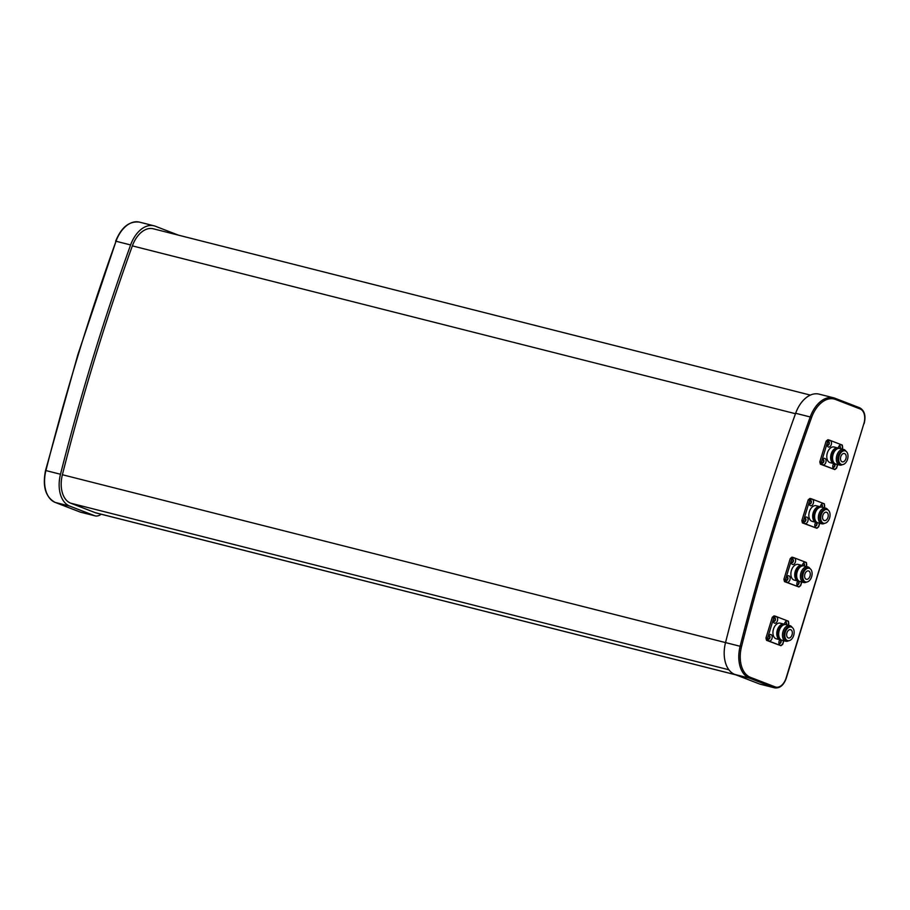 <?xml version="1.0" encoding="UTF-8"?>
<svg xmlns="http://www.w3.org/2000/svg" width="910" height="910" viewBox="0 0 910 910"><rect width="100%" height="100%" fill="white"/><g stroke="black" fill="none" stroke-linecap="round" stroke-linejoin="round"><path stroke-width="1.36" d="M101.124 514.207A13.332 8.463 -75.8 0 1 95.129 515.868A13.332 8.463 -75.8 0 1 94.503 515.663L69.786 506.119A28.699 18.223 -75.8 0 1 60.492 474.258A1555.656 987.418 -75.8 0 1 92.786 358.54A1555.656 987.418 -75.8 0 1 130.608 244.949A28.699 18.223 -75.8 0 1 154.018 225.805A28.699 18.223 -75.8 0 1 155.36 226.237L178.542 235.189M787.434 640.56A7.053 4.47 104.2 0 0 787.764 640.663A7.053 4.47 104.2 0 0 793.759 635.191A7.053 4.47 104.2 0 0 791.552 627.104A7.053 4.47 104.2 0 0 791.222 626.99A7.053 4.47 104.2 0 0 785.228 632.473A7.053 4.47 104.2 0 0 787.434 640.56M790.619 626.865A7.053 4.47 104.2 0 0 790.301 626.762A7.053 4.47 104.2 0 0 784.306 632.234A7.053 4.47 104.2 0 0 786.513 640.321A7.053 4.47 104.2 0 0 786.843 640.424A7.053 4.47 104.2 0 0 787.173 640.492M786.331 624.704A1.797 1.137 104.2 0 0 785.921 622.224A1.797 1.137 104.2 0 0 785.842 622.201A1.797 1.137 104.2 0 0 785.011 622.429M767.801 638.592A1.797 1.137 104.2 0 0 768.336 639.173A1.797 1.137 104.2 0 0 768.415 639.195A1.797 1.137 104.2 0 0 769.94 637.808A1.797 1.137 104.2 0 0 769.382 635.749A1.797 1.137 104.2 0 0 769.291 635.726A1.797 1.137 104.2 0 0 768.472 635.965M778.903 642.881A1.797 1.137 104.2 0 0 779.426 643.461A1.797 1.137 104.2 0 0 779.506 643.484A1.797 1.137 104.2 0 0 781.042 642.096A1.797 1.137 104.2 0 0 780.473 640.037A1.797 1.137 104.2 0 0 780.393 640.003A1.797 1.137 104.2 0 0 779.563 640.242M773.25 620.791A1.797 1.137 104.2 0 0 773.773 621.359A1.797 1.137 104.2 0 0 773.864 621.393A1.797 1.137 104.2 0 0 775.388 619.994A1.797 1.137 104.2 0 0 774.819 617.935A1.797 1.137 104.2 0 0 774.74 617.913A1.797 1.137 104.2 0 0 773.921 618.152M785.023 624.522A8.076 5.119 104.2 0 0 784.477 624.26A8.076 5.119 104.2 0 0 784.101 624.135A8.076 5.119 104.2 0 0 777.231 630.403A8.076 5.119 104.2 0 0 779.756 639.673A8.076 5.119 104.2 0 0 780.132 639.787A8.076 5.119 104.2 0 0 781.133 639.878M780.632 623.282A8.076 5.119 104.2 0 0 780.257 623.168A8.076 5.119 104.2 0 0 773.386 629.436A8.076 5.119 104.2 0 0 775.923 638.695A8.076 5.119 104.2 0 0 776.298 638.82A8.076 5.119 104.2 0 0 776.685 638.888M788.686 640.742A8.076 5.119 -75.8 0 1 785.819 641.231A8.076 5.119 -75.8 0 1 785.444 641.106A8.076 5.119 -75.8 0 1 782.907 631.847A8.076 5.119 -75.8 0 1 789.778 625.568A8.076 5.119 -75.8 0 1 790.153 625.693A8.076 5.119 -75.8 0 1 792.075 627.365M786.388 624.738A8.076 5.119 104.2 0 0 786.012 624.624A8.076 5.119 104.2 0 0 781.087 626.956A8.076 5.119 104.2 0 0 778.823 635.874A8.076 5.119 104.2 0 0 781.679 640.151A8.076 5.119 104.2 0 0 782.054 640.276A8.076 5.119 104.2 0 0 782.441 640.344M790.744 629.72A4.311 2.73 104.2 0 0 790.551 629.652A4.311 2.73 104.2 0 0 786.888 632.996A4.311 2.73 104.2 0 0 788.231 637.933A4.311 2.73 104.2 0 0 788.435 638.001A4.311 2.73 104.2 0 0 792.098 634.657A4.311 2.73 104.2 0 0 790.744 629.72M784.397 624.226A3.333 2.116 -75.8 0 1 785.33 621.962A3.333 2.116 -75.8 0 1 787.525 621.041A3.333 2.116 -75.8 0 1 788.447 625.238M783.248 640.572A3.333 2.116 -75.8 0 1 782.486 644.075A3.333 2.116 -75.8 0 1 780.132 645.213A3.333 2.116 -75.8 0 1 778.949 643.45A3.333 2.116 -75.8 0 1 779.881 639.764A3.333 2.116 -75.8 0 1 779.915 639.73M774.478 623.122A3.333 2.116 -75.8 0 1 773.307 621.359A3.333 2.116 -75.8 0 1 774.239 617.674A3.333 2.116 -75.8 0 1 776.423 616.764A3.333 2.116 -75.8 0 1 777.436 620.711A3.333 2.116 -75.8 0 1 774.478 623.122M769.03 640.936A3.333 2.116 -75.8 0 1 767.858 639.173A3.333 2.116 -75.8 0 1 768.791 635.487A3.333 2.116 -75.8 0 1 770.975 634.577A3.333 2.116 -75.8 0 1 771.987 638.513A3.333 2.116 -75.8 0 1 769.03 640.936M805.384 581.843A7.053 4.47 104.2 0 0 805.714 581.945A7.053 4.47 104.2 0 0 811.709 576.474A7.053 4.47 104.2 0 0 809.502 568.386A7.053 4.47 104.2 0 0 809.172 568.272A7.053 4.47 104.2 0 0 803.177 573.755A7.053 4.47 104.2 0 0 805.384 581.843M808.581 568.147A7.053 4.47 104.2 0 0 808.251 568.045A7.053 4.47 104.2 0 0 802.256 573.516A7.053 4.47 104.2 0 0 804.463 581.604A7.053 4.47 104.2 0 0 804.793 581.706A7.053 4.47 104.2 0 0 805.134 581.774M804.281 565.986A1.797 1.137 104.2 0 0 803.871 563.506A1.797 1.137 104.2 0 0 803.792 563.483A1.797 1.137 104.2 0 0 802.961 563.711M785.751 579.886A1.797 1.137 104.2 0 0 786.285 580.455A1.797 1.137 104.2 0 0 786.365 580.478A1.797 1.137 104.2 0 0 787.889 579.09A1.797 1.137 104.2 0 0 787.332 577.031A1.797 1.137 104.2 0 0 787.252 577.008A1.797 1.137 104.2 0 0 786.422 577.247M796.853 584.163A1.797 1.137 104.2 0 0 797.376 584.743A1.797 1.137 104.2 0 0 797.467 584.766A1.797 1.137 104.2 0 0 798.991 583.378A1.797 1.137 104.2 0 0 798.423 581.319A1.797 1.137 104.2 0 0 798.343 581.285A1.797 1.137 104.2 0 0 797.513 581.524M791.199 562.073A1.797 1.137 104.2 0 0 791.734 562.642A1.797 1.137 104.2 0 0 791.814 562.676A1.797 1.137 104.2 0 0 793.338 561.277A1.797 1.137 104.2 0 0 792.781 559.218A1.797 1.137 104.2 0 0 792.69 559.195A1.797 1.137 104.2 0 0 791.871 559.434M802.973 565.804A8.076 5.119 104.2 0 0 802.427 565.542A8.076 5.119 104.2 0 0 802.051 565.417A8.076 5.119 104.2 0 0 795.181 571.685A8.076 5.119 104.2 0 0 797.717 580.955A8.076 5.119 104.2 0 0 798.093 581.069A8.076 5.119 104.2 0 0 799.082 581.16M798.582 564.564A8.076 5.119 104.2 0 0 798.207 564.45A8.076 5.119 104.2 0 0 791.336 570.718A8.076 5.119 104.2 0 0 793.873 579.977A8.076 5.119 104.2 0 0 794.248 580.102A8.076 5.119 104.2 0 0 794.635 580.17M806.647 582.025A8.076 5.119 -75.8 0 1 803.769 582.514A8.076 5.119 -75.8 0 1 803.393 582.389A8.076 5.119 -75.8 0 1 800.868 573.129A8.076 5.119 -75.8 0 1 807.727 566.862A8.076 5.119 -75.8 0 1 808.103 566.976A8.076 5.119 -75.8 0 1 810.025 568.648M804.349 566.02A8.076 5.119 104.2 0 0 803.974 565.906A8.076 5.119 104.2 0 0 799.037 568.238A8.076 5.119 104.2 0 0 796.773 577.156A8.076 5.119 104.2 0 0 799.628 581.433A8.076 5.119 104.2 0 0 800.004 581.558A8.076 5.119 104.2 0 0 800.39 581.626M808.694 571.002A4.311 2.73 104.2 0 0 808.501 570.934A4.311 2.73 104.2 0 0 804.838 574.278A4.311 2.73 104.2 0 0 806.18 579.215A4.311 2.73 104.2 0 0 806.385 579.283A4.311 2.73 104.2 0 0 810.048 575.939A4.311 2.73 104.2 0 0 808.694 571.002M802.347 565.508A3.333 2.116 -75.8 0 1 803.28 563.245A3.333 2.116 -75.8 0 1 805.475 562.323A3.333 2.116 -75.8 0 1 806.396 566.52M801.198 581.854A3.333 2.116 -75.8 0 1 800.436 585.357A3.333 2.116 -75.8 0 1 798.081 586.495A3.333 2.116 -75.8 0 1 796.91 584.732A3.333 2.116 -75.8 0 1 797.831 581.046A3.333 2.116 -75.8 0 1 797.865 581.012M792.428 564.405A3.333 2.116 -75.8 0 1 791.256 562.642A3.333 2.116 -75.8 0 1 792.189 558.956A3.333 2.116 -75.8 0 1 794.373 558.046A3.333 2.116 -75.8 0 1 795.385 561.993A3.333 2.116 -75.8 0 1 792.428 564.405M786.991 582.218A3.333 2.116 -75.8 0 1 785.808 580.455A3.333 2.116 -75.8 0 1 786.74 576.769A3.333 2.116 -75.8 0 1 788.936 575.859A3.333 2.116 -75.8 0 1 789.937 579.795A3.333 2.116 -75.8 0 1 786.991 582.218M841.284 464.407A7.053 4.47 104.2 0 0 841.613 464.51A7.053 4.47 104.2 0 0 847.608 459.038A7.053 4.47 104.2 0 0 845.401 450.95A7.053 4.47 104.2 0 0 845.071 450.848A7.053 4.47 104.2 0 0 839.077 456.32A7.053 4.47 104.2 0 0 841.284 464.407M844.48 450.712A7.053 4.47 104.2 0 0 844.15 450.609A7.053 4.47 104.2 0 0 838.155 456.081A7.053 4.47 104.2 0 0 840.362 464.168A7.053 4.47 104.2 0 0 840.692 464.271A7.053 4.47 104.2 0 0 841.033 464.339M840.18 448.55A1.797 1.137 104.2 0 0 839.771 446.071A1.797 1.137 104.2 0 0 839.691 446.048A1.797 1.137 104.2 0 0 838.861 446.287M821.662 462.451A1.797 1.137 104.2 0 0 822.185 463.019A1.797 1.137 104.2 0 0 822.265 463.053A1.797 1.137 104.2 0 0 823.8 461.654A1.797 1.137 104.2 0 0 823.231 459.596A1.797 1.137 104.2 0 0 823.152 459.573A1.797 1.137 104.2 0 0 822.321 459.812M832.752 466.728A1.797 1.137 104.2 0 0 833.287 467.308A1.797 1.137 104.2 0 0 833.367 467.33A1.797 1.137 104.2 0 0 834.891 465.943A1.797 1.137 104.2 0 0 834.333 463.884A1.797 1.137 104.2 0 0 834.242 463.85A1.797 1.137 104.2 0 0 833.423 464.089M827.099 444.637A1.797 1.137 104.2 0 0 827.634 445.206A1.797 1.137 104.2 0 0 827.713 445.24A1.797 1.137 104.2 0 0 829.237 443.841A1.797 1.137 104.2 0 0 828.68 441.782A1.797 1.137 104.2 0 0 828.601 441.76A1.797 1.137 104.2 0 0 827.77 441.998M838.872 448.368A8.076 5.119 104.2 0 0 838.326 448.107A8.076 5.119 104.2 0 0 837.951 447.982A8.076 5.119 104.2 0 0 831.08 454.249A8.076 5.119 104.2 0 0 833.617 463.52A8.076 5.119 104.2 0 0 833.992 463.634A8.076 5.119 104.2 0 0 834.993 463.736M834.493 447.128A8.076 5.119 104.2 0 0 834.117 447.015A8.076 5.119 104.2 0 0 827.247 453.282A8.076 5.119 104.2 0 0 829.772 462.542A8.076 5.119 104.2 0 0 830.147 462.667A8.076 5.119 104.2 0 0 830.534 462.735M842.546 464.589A8.076 5.119 -75.8 0 1 839.68 465.078A8.076 5.119 -75.8 0 1 839.304 464.953A8.076 5.119 -75.8 0 1 836.768 455.694A8.076 5.119 -75.8 0 1 843.638 449.426A8.076 5.119 -75.8 0 1 844.014 449.54A8.076 5.119 -75.8 0 1 845.925 451.212M840.248 448.584A8.076 5.119 104.2 0 0 839.873 448.471A8.076 5.119 104.2 0 0 834.936 450.803A8.076 5.119 104.2 0 0 832.684 459.721A8.076 5.119 104.2 0 0 835.539 463.998A8.076 5.119 104.2 0 0 835.915 464.123A8.076 5.119 104.2 0 0 836.301 464.191M844.605 453.567A4.311 2.73 104.2 0 0 844.4 453.498A4.311 2.73 104.2 0 0 840.738 456.843A4.311 2.73 104.2 0 0 842.091 461.791A4.311 2.73 104.2 0 0 842.285 461.848A4.311 2.73 104.2 0 0 845.947 458.503A4.311 2.73 104.2 0 0 844.605 453.567M838.246 448.073A3.333 2.116 -75.8 0 1 839.191 445.809A3.333 2.116 -75.8 0 1 841.375 444.899A3.333 2.116 -75.8 0 1 842.307 449.085M837.098 464.418A3.333 2.116 -75.8 0 1 836.347 467.922A3.333 2.116 -75.8 0 1 833.981 469.071A3.333 2.116 -75.8 0 1 832.809 467.296A3.333 2.116 -75.8 0 1 833.742 463.622A3.333 2.116 -75.8 0 1 833.765 463.577M828.339 446.969A3.333 2.116 -75.8 0 1 827.156 445.206A3.333 2.116 -75.8 0 1 828.089 441.521A3.333 2.116 -75.8 0 1 830.284 440.611A3.333 2.116 -75.8 0 1 831.285 444.558A3.333 2.116 -75.8 0 1 828.339 446.969M822.89 464.783A3.333 2.116 -75.8 0 1 821.707 463.019A3.333 2.116 -75.8 0 1 822.64 459.334A3.333 2.116 -75.8 0 1 824.835 458.424A3.333 2.116 -75.8 0 1 825.848 462.371A3.333 2.116 -75.8 0 1 822.89 464.783M823.334 523.125A7.053 4.47 104.2 0 0 823.664 523.227A7.053 4.47 104.2 0 0 829.658 517.756A7.053 4.47 104.2 0 0 827.452 509.668A7.053 4.47 104.2 0 0 827.122 509.566A7.053 4.47 104.2 0 0 821.127 515.037A7.053 4.47 104.2 0 0 823.334 523.125M826.53 509.429A7.053 4.47 104.2 0 0 826.2 509.327A7.053 4.47 104.2 0 0 820.206 514.798A7.053 4.47 104.2 0 0 822.413 522.886A7.053 4.47 104.2 0 0 822.742 522.988A7.053 4.47 104.2 0 0 823.084 523.057M822.231 507.268A1.797 1.137 104.2 0 0 821.821 504.788A1.797 1.137 104.2 0 0 821.741 504.766A1.797 1.137 104.2 0 0 820.911 505.004M803.701 521.168A1.797 1.137 104.2 0 0 804.235 521.737A1.797 1.137 104.2 0 0 804.315 521.76A1.797 1.137 104.2 0 0 805.851 520.372A1.797 1.137 104.2 0 0 805.282 518.313A1.797 1.137 104.2 0 0 805.202 518.29A1.797 1.137 104.2 0 0 804.372 518.529M814.803 525.445A1.797 1.137 104.2 0 0 815.326 526.025A1.797 1.137 104.2 0 0 815.417 526.048A1.797 1.137 104.2 0 0 816.941 524.66A1.797 1.137 104.2 0 0 816.372 522.602A1.797 1.137 104.2 0 0 816.293 522.567A1.797 1.137 104.2 0 0 815.474 522.806M809.149 503.355A1.797 1.137 104.2 0 0 809.684 503.924A1.797 1.137 104.2 0 0 809.763 503.958A1.797 1.137 104.2 0 0 811.288 502.559A1.797 1.137 104.2 0 0 810.73 500.5A1.797 1.137 104.2 0 0 810.639 500.477A1.797 1.137 104.2 0 0 809.82 500.716M820.922 507.086A8.076 5.119 104.2 0 0 820.376 506.825A8.076 5.119 104.2 0 0 820.001 506.699A8.076 5.119 104.2 0 0 813.13 512.967A8.076 5.119 104.2 0 0 815.667 522.238A8.076 5.119 104.2 0 0 816.042 522.351A8.076 5.119 104.2 0 0 817.032 522.454M816.532 505.846A8.076 5.119 104.2 0 0 816.156 505.733A8.076 5.119 104.2 0 0 809.297 512A8.076 5.119 104.2 0 0 811.822 521.259A8.076 5.119 104.2 0 0 812.198 521.385A8.076 5.119 104.2 0 0 812.584 521.453M824.596 523.307A8.076 5.119 -75.8 0 1 821.719 523.796A8.076 5.119 -75.8 0 1 821.343 523.671A8.076 5.119 -75.8 0 1 818.818 514.412A8.076 5.119 -75.8 0 1 825.688 508.144A8.076 5.119 -75.8 0 1 826.064 508.258A8.076 5.119 -75.8 0 1 827.975 509.93M822.299 507.302A8.076 5.119 104.2 0 0 821.923 507.188A8.076 5.119 104.2 0 0 816.987 509.52A8.076 5.119 104.2 0 0 814.734 518.438A8.076 5.119 104.2 0 0 817.589 522.715A8.076 5.119 104.2 0 0 817.965 522.841A8.076 5.119 104.2 0 0 818.352 522.909M826.644 512.284A4.311 2.73 104.2 0 0 826.451 512.216A4.311 2.73 104.2 0 0 822.788 515.56A4.311 2.73 104.2 0 0 824.141 520.497A4.311 2.73 104.2 0 0 824.335 520.565A4.311 2.73 104.2 0 0 827.998 517.221A4.311 2.73 104.2 0 0 826.644 512.284M820.297 506.79A3.333 2.116 -75.8 0 1 821.23 504.527A3.333 2.116 -75.8 0 1 823.425 503.617A3.333 2.116 -75.8 0 1 824.346 507.803M819.148 523.136A3.333 2.116 -75.8 0 1 818.397 526.64A3.333 2.116 -75.8 0 1 816.031 527.789A3.333 2.116 -75.8 0 1 814.86 526.014A3.333 2.116 -75.8 0 1 815.792 522.34A3.333 2.116 -75.8 0 1 815.815 522.294M810.389 505.687A3.333 2.116 -75.8 0 1 809.206 503.924A3.333 2.116 -75.8 0 1 810.139 500.238A3.333 2.116 -75.8 0 1 812.323 499.328A3.333 2.116 -75.8 0 1 813.335 503.275A3.333 2.116 -75.8 0 1 810.389 505.687M804.94 523.5A3.333 2.116 -75.8 0 1 803.758 521.737A3.333 2.116 -75.8 0 1 804.69 518.052A3.333 2.116 -75.8 0 1 806.886 517.142A3.333 2.116 -75.8 0 1 807.887 521.077A3.333 2.116 -75.8 0 1 804.94 523.5M775.206 686.902A1.024 0.785 111.1 0 1 774.137 687.687A13.332 8.463 -75.8 0 0 774.763 687.88L760.168 684.195A13.332 8.463 -75.8 0 1 759.543 683.99L734.825 674.446A28.699 18.223 -75.8 0 1 725.532 642.585A1555.656 987.418 -75.8 0 1 757.825 526.867A1555.656 987.418 -75.8 0 1 795.647 413.276A28.699 18.223 -75.8 0 1 819.057 394.132L833.651 397.829A28.699 18.223 -75.8 0 1 834.982 398.25A1.024 0.785 111.1 0 1 835.448 399.433A27.675 17.563 104.2 0 0 811.583 417.474A1554.621 986.77 104.2 0 0 773.796 530.985A1554.621 986.77 104.2 0 0 741.525 646.635A27.675 17.563 104.2 0 0 750.477 677.359L775.206 686.902A12.296 7.803 104.2 0 0 786.115 677.984L863.897 423.548A12.296 7.803 104.2 0 0 860.178 408.977L835.448 399.433M810.355 395.099L153.267 228.785A25.628 16.266 104.2 0 0 132.359 245.882A1552.574 985.462 104.2 0 0 62.392 474.736A25.628 16.266 104.2 0 0 70.684 503.185L95.402 512.728A10.249 6.506 104.2 0 0 95.88 512.887L736.008 674.902M766.538 640.333L765.947 638.035L767.483 638.422L768.074 640.731L766.538 640.333L780.996 645.713L782.725 644.303L783.817 640.72M772.294 617.287L774.023 615.877L775.559 616.263L773.83 617.674L772.294 617.287L765.947 638.035M784.488 581.615L783.897 579.317L785.432 579.704L786.024 582.013L784.488 581.615L798.957 586.995L800.675 585.585L801.778 582.002M790.244 558.569L791.973 557.159L793.509 557.546L791.78 558.956L790.244 558.569L783.897 579.317M820.399 464.191L819.808 461.882L821.343 462.269L821.935 464.578L820.399 464.191L834.857 469.571L836.586 468.149L837.678 464.566M826.143 441.134L827.872 439.723L829.408 440.11L827.679 441.521L826.143 441.134L819.808 461.882M802.438 522.909L801.858 520.6L803.393 520.986L803.974 523.295L802.438 522.909L816.907 528.278L818.625 526.867L819.728 523.284M808.194 499.852L809.923 498.441L811.458 498.828L809.729 500.238L808.194 499.852L801.858 520.6M824.449 507.825L824.38 503.822L811.458 498.828M814.678 518.109A7.053 4.47 -75.8 0 1 814.621 517.813A7.053 4.47 -75.8 0 1 816.6 510.021A7.053 4.47 -75.8 0 1 816.793 509.782M818.909 507.757A6.893 4.379 104.2 0 0 813.779 513.456A6.893 4.379 104.2 0 0 815.576 520.895M809.729 500.238L803.393 520.986M803.974 523.295L816.907 528.278M809.582 503.878A1.797 1.137 104.2 0 0 810.924 502.4A1.797 1.137 104.2 0 0 810.446 500.454M815.223 525.98A1.797 1.137 104.2 0 0 816.577 524.49A1.797 1.137 104.2 0 0 816.099 522.545M804.133 521.692A1.797 1.137 104.2 0 0 805.475 520.213A1.797 1.137 104.2 0 0 804.997 518.268M821.844 507.166A1.797 1.137 104.2 0 0 821.537 504.743M842.41 449.108L842.33 445.104L829.408 440.11M832.627 459.402A7.053 4.47 -75.8 0 1 832.57 459.095A7.053 4.47 -75.8 0 1 834.55 451.303A7.053 4.47 -75.8 0 1 834.743 451.064M836.859 449.039A6.893 4.379 104.2 0 0 831.729 454.738A6.893 4.379 104.2 0 0 833.526 462.178M827.679 441.521L821.343 462.269M821.935 464.578L834.857 469.571M827.531 445.161A1.797 1.137 104.2 0 0 828.873 443.682A1.797 1.137 104.2 0 0 828.396 441.737M833.185 467.262A1.797 1.137 104.2 0 0 834.527 465.772A1.797 1.137 104.2 0 0 834.049 463.827M822.083 462.974A1.797 1.137 104.2 0 0 823.425 461.495A1.797 1.137 104.2 0 0 822.947 459.55M839.793 448.448A1.797 1.137 104.2 0 0 839.498 446.025M806.499 566.543L806.431 562.539L793.509 557.546M796.728 576.826A7.053 4.47 -75.8 0 1 796.671 576.53A7.053 4.47 -75.8 0 1 798.65 568.739A7.053 4.47 -75.8 0 1 798.843 568.5M800.948 566.475A6.893 4.379 104.2 0 0 795.829 572.174A6.893 4.379 104.2 0 0 797.626 579.613M791.78 558.956L785.432 579.704M786.024 582.013L798.957 586.995M791.632 562.596A1.797 1.137 104.2 0 0 792.974 561.117A1.797 1.137 104.2 0 0 792.496 559.172M797.274 584.698A1.797 1.137 104.2 0 0 798.627 583.208A1.797 1.137 104.2 0 0 798.15 581.262M786.183 580.409A1.797 1.137 104.2 0 0 787.525 578.931A1.797 1.137 104.2 0 0 787.048 576.986M803.894 565.884A1.797 1.137 104.2 0 0 803.587 563.461M788.549 625.261L788.481 621.257L775.559 616.263M778.778 635.544A7.053 4.47 -75.8 0 1 778.721 635.248A7.053 4.47 -75.8 0 1 780.689 627.456A7.053 4.47 -75.8 0 1 780.882 627.217M782.998 625.193A6.893 4.379 104.2 0 0 777.879 630.892A6.893 4.379 104.2 0 0 779.677 638.331M773.83 617.674L767.483 638.422M768.074 640.731L780.996 645.713M773.671 621.314A1.797 1.137 104.2 0 0 775.024 619.835A1.797 1.137 104.2 0 0 774.546 617.89M779.324 643.415A1.797 1.137 104.2 0 0 780.666 641.925A1.797 1.137 104.2 0 0 780.188 639.98M768.233 639.127A1.797 1.137 104.2 0 0 769.576 637.648A1.797 1.137 104.2 0 0 769.098 635.703M785.944 624.601A1.797 1.137 104.2 0 0 785.637 622.178M95.129 515.868L80.535 512.171A13.332 8.463 -75.8 0 1 79.921 511.977L55.192 502.422A28.699 18.223 -75.8 0 1 45.909 470.572A1555.656 987.418 -75.8 0 1 78.203 354.843A1555.656 987.418 -75.8 0 1 116.014 241.252L130.608 244.949M60.492 474.258L45.773 470.527M759.543 683.99L774.137 687.687L749.419 678.143A28.699 18.223 -75.8 0 1 740.126 646.282A1555.656 987.418 -75.8 0 1 772.419 530.564A1555.656 987.418 -75.8 0 1 810.23 416.973L811.583 417.474M860.178 408.977A1.024 0.785 -68.9 0 0 859.779 407.828L833.651 397.829A28.699 18.223 -75.8 0 0 810.23 416.973L795.647 413.276M728.887 669.783L70.684 503.185M735.78 674.81L95.402 512.728M741.525 646.635L62.392 474.736M795.488 413.72L132.359 245.882M750.477 677.359A1.024 0.785 -68.9 0 1 749.419 678.143L734.825 674.446M835.118 398.307L859.711 407.805A1.024 0.785 -68.9 0 1 859.779 407.828C864.614 410.626 866.058 415.904 864.113 423.65L863.874 423.616M786.115 677.984L786.32 678.087C783.817 685.15 779.972 688.415 774.763 687.88M863.897 423.548L786.32 678.087M79.784 511.921A1.024 0.785 -68.9 0 0 79.921 511.977L94.503 515.663M80.535 512.171L55.123 502.4A1.024 0.785 111.1 0 0 55.192 502.422L69.786 506.119M55.055 502.365A1.024 0.785 111.1 0 0 55.123 502.4C45.523 497.087 42.326 486.452 45.545 470.47L77.828 354.775L116.014 241.252A28.699 18.223 -75.8 0 1 139.435 222.12L154.018 225.805M139.435 222.12C129.3 220.857 121.371 227.227 115.638 241.218L115.832 241.366M787.764 640.663L786.843 640.424M780.132 639.787L776.298 638.82M785.819 641.231L782.054 640.276M805.714 581.945L804.793 581.706M798.093 581.069L794.248 580.102M803.769 582.514L800.004 581.558M841.613 464.51L840.692 464.271M833.992 463.634L830.147 462.667M839.68 465.078L835.915 464.123M823.664 523.227L822.742 522.988M816.042 522.351L812.198 521.385M821.719 523.796L817.965 522.841M814.621 517.813L814.734 518.438M825.688 508.144L821.923 507.188M820.001 506.699L816.156 505.733M827.122 509.566L826.2 509.327M832.57 459.095L832.684 459.721M843.638 449.426L839.873 448.471M837.951 447.982L834.117 447.015M845.071 450.848L844.15 450.609M796.671 576.53L796.773 577.156M807.727 566.862L803.974 565.906M802.051 565.417L798.207 564.45M809.172 568.272L808.251 568.045M778.721 635.248L778.823 635.874M789.778 625.568L786.012 624.624M784.101 624.135L780.257 623.168M791.222 626.99L790.301 626.762"/></g></svg>
